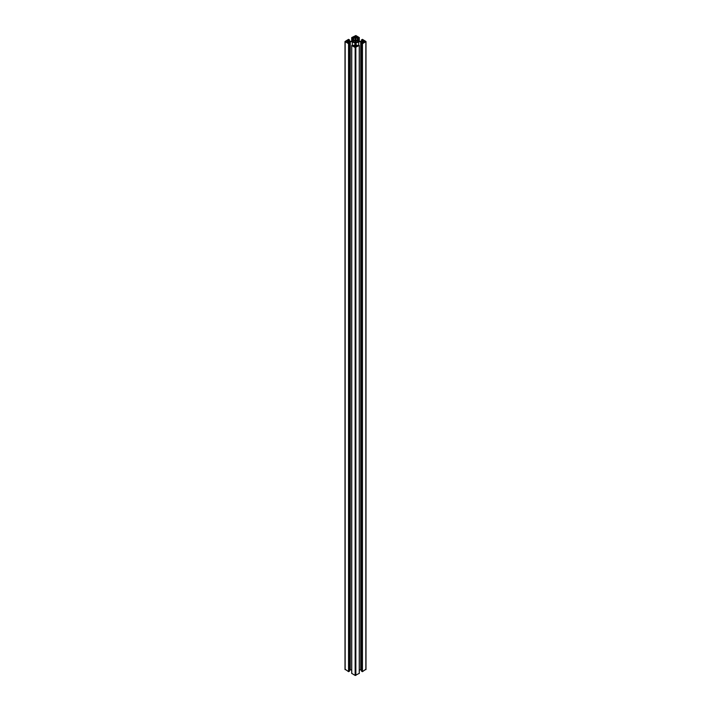 <?xml version="1.0" encoding="UTF-8"?>
<svg xmlns="http://www.w3.org/2000/svg" width="711" height="711" viewBox="0 0 711 711"><rect width="100%" height="100%" fill="white"/><g stroke="black" fill="none" stroke-linecap="round" stroke-linejoin="round"><path stroke-width="1.07" d="M356.033 38.003L353.394 37.034L356.033 36.065L357.606 37.034L356.033 38.003L356.033 36.065M354.967 45.051L357.606 46.019L354.967 46.988L353.394 46.019L354.967 45.051L354.967 46.988M347.546 40.349L349.616 41.522L347.546 42.696L345.822 41.522L347.546 40.349L347.546 42.696M361.606 41.833L363.099 40.349L365.178 41.522L363.099 42.696L361.606 41.211M357.669 41.274L357.313 41.842A1.893 1.093 180 0 1 356.051 42.571L356.051 40.483A1.893 1.093 180 0 1 357.313 41.211L357.669 41.78M355.056 43.327L355.056 40.269L355.944 40.394M355.944 42.651L354.949 42.571A1.893 1.093 180 0 1 353.687 41.842L353.038 41.611L353.687 41.211A1.893 1.093 180 0 1 354.949 40.483L355.056 40.394M355.118 39.683L355.118 38.501L355.118 39.683L352.309 41.309L350.265 41.309L348.719 40.411L349.439 39.816L348.541 39.363L345.004 41.522L348.541 43.691L349.439 43.238L348.719 42.633L350.265 41.745L352.309 41.745L355.118 43.362L355.118 44.544L353.571 45.442L351.705 45.477L355.145 47.495L359.295 45.477L357.429 45.442L355.882 44.544L355.882 43.362L358.691 41.745L360.735 41.745L362.281 42.633L361.561 43.238L362.459 43.691L365.996 41.522L362.459 39.363L361.561 39.816L362.281 40.411L360.735 41.309L358.691 41.309L355.882 39.683L355.882 38.501L357.429 37.612L359.295 37.567L355.856 35.55L351.705 37.567L353.571 37.612L355.118 38.501M355.882 39.683L355.882 38.501M361.641 671.086L362.459 671.637L365.845 669.273M359.295 669.691L361.561 670.171M360.735 669.691L360.735 41.745M358.691 45.095L358.691 41.745M355.882 44.544L355.882 43.362M351.749 673.37L355.145 675.45L359.251 673.37M355.118 44.544L355.118 43.362M352.309 45.095L352.309 41.745M349.439 670.171L351.705 669.691M350.265 669.691L350.265 41.745M345.155 669.273L348.541 671.637L349.359 671.086M354.967 38.003L354.967 36.065M356.033 46.988L356.033 45.051M347.901 42.696L347.901 40.349M346.044 41.833L346.044 41.211M349.394 41.833L349.394 41.211M364.956 41.833L364.956 41.211M363.454 42.696L363.454 40.349M363.099 42.696L363.099 40.349M357.775 41.753L357.775 41.291M357.455 41.78L357.455 41.274M357.313 41.842L357.313 41.211M356.051 42.571L356.051 40.483M355.9 42.838L355.9 40.207M355.758 42.918L355.758 40.127M355.651 42.944L355.651 40.1M355.349 42.944L355.349 40.1M355.242 42.918L355.242 40.127M355.1 42.838L355.1 40.207M354.949 42.571L354.949 40.483M353.687 41.842L353.687 41.211M353.545 41.78L353.545 41.274M353.331 41.78L353.331 41.274M353.225 41.753L353.225 41.291M353.571 40.58L353.571 37.612M353.358 40.705L353.358 37.612M352.718 41.069L352.718 37.985M352.363 41.274L352.363 37.985M351.749 41.309L351.749 37.63M359.251 41.309L359.251 37.63M358.637 41.274L358.637 37.985M358.282 41.069L358.282 37.985M357.642 40.705L357.642 37.612M357.429 40.58L357.429 37.612M361.641 40.785L361.641 39.914M365.845 669.682L365.845 41.727M362.459 671.637L362.459 43.691M362.246 671.637L362.246 43.691M361.641 671.291L361.641 43.335M359.251 673.495L359.251 45.54M355.856 675.45L355.856 47.495M355.145 675.45L355.145 47.495M351.749 673.495L351.749 45.54M349.359 671.291L349.359 43.335M348.754 671.637L348.754 43.691M348.541 671.637L348.541 43.691M345.155 669.682L345.155 41.727M349.359 40.785L349.359 39.914M351.705 41.309L351.705 37.567M359.295 41.309L359.295 37.567M361.561 40.829L361.561 39.816M365.996 669.478L365.996 41.522M361.561 671.184L361.561 43.238M359.295 673.433L359.295 45.477M351.705 673.433L351.705 45.477M349.439 671.184L349.439 43.238M345.004 669.478L345.004 41.522M349.439 40.829L349.439 39.816"/></g></svg>
